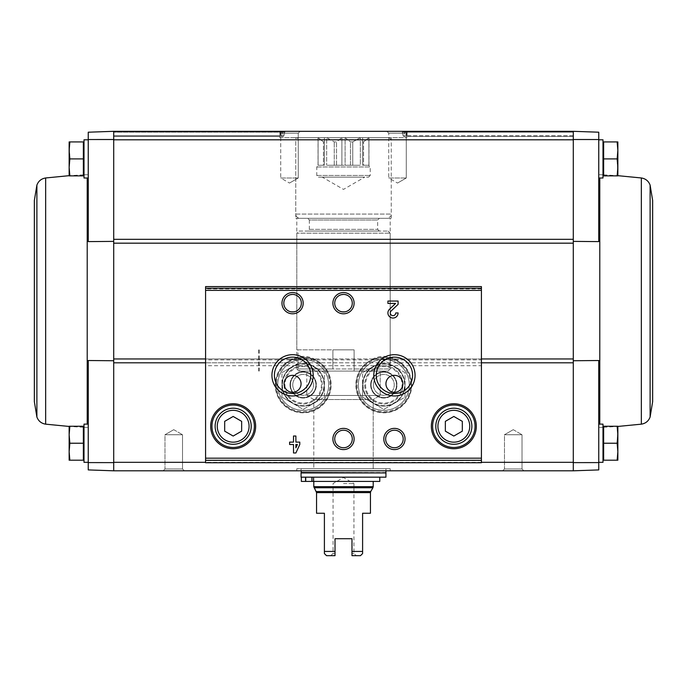 <?xml version="1.0" encoding="UTF-8"?>
<svg xmlns="http://www.w3.org/2000/svg" width="687" height="687" viewBox="0 0 687 687"><rect width="100%" height="100%" fill="white"/><g stroke="black" fill="none" stroke-linecap="round" stroke-linejoin="round"><path stroke-width="0.52" stroke-dasharray="3.44 2.58" d="M88.245 462.6L113.707 462.617L113.707 470.81L88.245 469.917L88.245 360.52L88.245 427.486L88.245 360.52L113.707 360.735L113.707 358.957L113.707 362.813L113.707 360.735M88.245 443.227L88.245 462.325L88.245 443.227M573.293 239.308L573.293 131.32L598.755 132.205L598.755 241.609L598.755 174.644L598.755 241.609L573.293 241.386L573.293 239.308L573.293 243.172L573.293 239.308L113.707 239.308L113.707 462.617M113.707 241.386L88.245 241.609L88.245 132.205L113.707 131.32L113.707 139.513L88.245 139.521M113.707 239.308L113.707 139.513M598.755 158.903L598.755 178.002L598.755 158.903M573.293 241.386L573.293 243.172L113.707 243.172M573.293 360.735L573.293 362.813L573.293 360.735L598.755 360.52L598.755 462.6L573.293 462.617L573.293 362.813L400.933 362.813L394.853 358.957C387.494 355.505 380.134 355.505 372.775 358.957L366.695 362.813A27.927 27.927 0 0 0 363.26 403.776A27.927 27.927 0 0 0 404.368 403.776A27.927 27.927 0 0 0 400.933 362.813M573.293 139.513L573.293 131.32L113.707 131.32L280.013 131.32L279.927 132.17L280.013 131.32L113.707 131.32L280.124 131.32L280.279 132.17L280.124 131.32L113.707 131.32L281.704 131.32L281.361 132.17L281.704 131.32L113.707 131.32L282.039 131.32L282.451 132.17L282.039 131.32L113.707 131.32L285.337 131.32L284.71 132.17L285.337 131.32L573.293 131.32L573.293 132.17L573.293 131.32L573.293 132.17L573.293 131.32L573.293 132.17L573.293 131.32L573.293 132.17L573.293 131.32L573.293 132.17L573.293 131.32L113.707 131.32L113.707 139.805L598.755 139.521M617.149 460.204L603.633 460.204L617.149 460.204L603.633 460.204L603.633 426.249L603.633 458.04L603.633 426.249L617.149 426.249L617.853 434.742L617.149 443.227L617.853 451.711L617.149 460.204L617.853 460.204L617.149 460.204L617.853 460.204L617.853 451.711L617.853 460.204L617.853 451.711L617.149 460.204L617.853 451.711L617.149 443.227L617.853 451.711L617.853 434.742L617.853 451.711L617.853 434.742L617.149 426.249L617.853 426.249L617.149 426.249L617.853 434.742L617.149 443.227L617.853 426.249L617.853 434.742L617.853 426.249L603.633 426.249L617.149 426.249M617.149 175.872L603.633 175.872L617.149 175.872L603.633 175.872L603.633 141.926L603.633 173.708L603.633 141.926L617.149 141.926L617.853 150.41L617.149 158.903L617.853 167.388L617.149 175.872L617.853 175.872L617.149 175.872L617.853 167.388L617.853 175.872L617.149 158.903L617.853 150.41L617.853 167.388L617.149 175.872L617.853 175.872L617.853 150.41L617.149 158.903L617.853 167.388L617.853 150.41L617.149 141.926L617.853 150.41L617.853 141.926L617.149 141.926L617.853 141.926L617.853 150.41L617.853 141.926L603.633 141.926L617.149 141.926M88.245 241.609L88.245 174.644L88.245 241.609M88.245 158.903L88.245 178.002L88.245 158.903M113.707 470.81L113.707 462.325L573.293 462.325L573.293 470.81L113.707 470.81M481.415 462.746L481.415 365.699L205.585 365.699L205.585 286.599M481.415 460.625L205.585 460.625L205.585 365.699M286.067 362.813A27.927 27.927 0 0 0 282.632 403.776A27.927 27.927 0 0 0 323.74 403.776A27.927 27.927 0 0 0 320.305 362.813L314.225 358.957C306.866 355.505 299.506 355.505 292.147 358.957L286.067 362.813L113.707 362.813M296.818 470.81L390.182 470.81L296.818 470.81L296.818 468.689L390.182 468.689L296.818 468.689M502.635 470.81L523.855 470.81L502.635 470.81L523.855 470.81L502.635 470.81L504.473 468.972L522.017 468.972L504.473 468.972L504.473 434.742L522.017 434.742L504.473 434.742L522.017 434.742L504.473 434.742L504.473 468.972L522.017 468.972L504.473 468.972L502.635 470.81M163.145 470.81L184.365 470.81L163.145 470.81L184.365 470.81L163.145 470.81L164.983 468.972L182.527 468.972L164.983 468.972L164.983 434.742L182.527 434.742L164.983 434.742L182.527 434.742L164.983 434.742L164.983 468.972L182.527 468.972L164.983 468.972L163.145 470.81M386.901 131.32L408.121 131.32L386.901 131.32L408.121 131.32L386.901 131.32L388.739 133.158L406.283 133.158L388.739 133.158L406.283 133.158L388.739 133.158L386.901 131.32M278.879 131.32L300.099 131.32L278.879 131.32L300.099 131.32L278.879 131.32L280.717 133.158L298.261 133.158L280.717 133.158L298.261 133.158L280.717 133.158L278.879 131.32M598.755 443.227L598.755 462.325L598.755 443.227M573.293 462.617L573.293 470.81L598.755 469.917L598.755 462.6M573.293 131.32L404.961 131.32L404.549 132.17L404.961 131.32L573.293 131.32L405.296 131.32L405.639 132.17L405.296 131.32L573.293 131.32L406.876 131.32L406.721 132.17L406.876 131.32L573.293 131.32L406.987 131.32L407.073 132.17L406.987 131.32L573.293 131.32M573.293 243.172L573.293 362.813M113.707 131.32L113.707 132.17L113.707 131.32M402.29 132.17L403.114 135.777L403.896 135.777L404.549 132.17L403.896 135.777L403.114 135.777L403.896 135.777L403.114 135.777L402.29 132.17L573.293 132.17L573.293 136.412L573.293 132.17L573.293 135.777L573.293 132.17L573.293 135.777L573.293 132.17L573.293 135.777L573.293 132.17L573.293 135.777L573.293 132.17L404.549 132.17L573.293 132.17L405.639 132.17L406.069 135.777L406.721 132.17L406.438 135.777L405.639 132.17L573.293 132.17L406.721 132.17L573.293 132.17L407.073 132.17L407.142 135.777L407.073 132.17L573.293 132.17L402.29 132.17M283.886 135.777L284.71 132.17L283.886 135.777L113.707 135.777L113.707 132.17L113.707 136.412L113.707 132.17L113.707 136.412L113.707 132.17L113.707 136.412L113.707 132.17L113.707 136.412L113.707 132.17L113.707 136.412L113.707 135.777L283.104 135.777L282.451 132.17L283.104 135.777L113.707 135.777L280.931 135.777L281.361 132.17L280.931 135.777L113.707 135.777L280.562 135.777L280.279 132.17L280.562 135.777L113.707 135.777L279.858 135.777L279.927 132.17L279.858 135.777L113.707 135.777L283.886 135.777M481.415 286.599L481.415 359.859L205.585 359.859M283.808 303.182C283.276 314.491 301.859 314.5 301.344 303.199C301.894 291.898 283.293 291.855 283.808 303.182M334.732 303.182C334.2 314.491 352.783 314.5 352.268 303.199C352.817 291.898 334.208 291.855 334.732 303.182M481.415 365.699L481.415 359.859M205.585 462.746L205.585 460.625M274.396 375.325A18.18 18.18 0 0 0 301.662 391.066A18.18 18.18 0 0 0 301.662 359.584A18.18 18.18 0 0 0 274.396 375.325M376.244 375.325A18.18 18.18 0 0 0 403.509 391.066A18.18 18.18 0 0 0 403.509 359.584A18.18 18.18 0 0 0 376.244 375.325M334.732 438.984A8.768 8.768 0 0 0 347.888 446.576A8.768 8.768 0 0 0 347.888 431.384A8.768 8.768 0 0 0 334.732 438.984M385.656 438.984A8.768 8.768 0 0 0 398.812 446.576A8.768 8.768 0 0 0 398.812 431.384A8.768 8.768 0 0 0 385.656 438.984M435.798 426.249A18.034 18.034 0 0 0 462.849 441.87A18.034 18.034 0 0 0 462.849 410.628A18.034 18.034 0 0 0 435.798 426.249M432.612 426.249A21.22 21.22 0 0 0 464.446 444.626A21.22 21.22 0 0 0 464.446 407.872A21.22 21.22 0 0 0 432.612 426.249M215.125 426.249A18.034 18.034 0 0 0 242.185 441.87A18.034 18.034 0 0 0 242.185 410.628A18.034 18.034 0 0 0 215.125 426.249M211.948 426.249A21.22 21.22 0 0 0 243.773 444.626A21.22 21.22 0 0 0 243.773 407.872A21.22 21.22 0 0 0 211.948 426.249M284.092 383.818A8.484 8.484 0 0 0 296.818 391.161A8.484 8.484 0 0 0 296.818 376.467A8.484 8.484 0 0 0 284.092 383.818M385.939 383.818A8.484 8.484 0 0 0 398.666 391.161A8.484 8.484 0 0 0 398.666 376.467A8.484 8.484 0 0 0 385.939 383.818M389.495 309.262A5.092 5.092 0 0 0 390.997 317.626A5.092 5.092 0 0 0 398.099 312.946L395.721 312.946A2.714 2.714 0 0 1 391.933 315.445A2.714 2.714 0 0 1 391.135 310.979L398.099 304.341L398.099 301.061L387.915 301.061L387.915 303.439L395.6 303.439L389.495 309.262M299.79 444.498L299.79 442.119L295.882 442.119L295.882 436.013L293.512 436.013L293.512 442.119L289.605 442.119L289.605 444.498L293.512 444.498L293.512 452.982L295.882 452.982L299.79 444.498M295.882 447.821L297.411 444.498L295.882 444.498L295.882 447.821M241.652 431.153L241.652 421.354L233.168 416.451L224.675 421.354L224.675 431.153L233.168 436.047L241.652 431.153M462.325 431.153L462.325 421.354L453.832 416.451L445.348 421.354L445.348 431.153L453.832 436.047L462.325 431.153M275.599 384.875A27.583 27.583 0 0 0 316.973 408.765A27.583 27.583 0 0 0 316.973 360.984A27.583 27.583 0 0 0 275.599 384.875A27.583 27.583 0 0 0 316.973 408.765A27.583 27.583 0 0 0 316.973 360.984A27.583 27.583 0 0 0 275.599 384.875A27.583 27.583 0 0 0 316.973 408.765A27.583 27.583 0 0 0 316.973 360.984A27.583 27.583 0 0 0 275.599 384.875M284.092 384.875A19.099 19.099 0 0 0 312.731 401.414A19.099 19.099 0 0 0 312.731 368.335A19.099 19.099 0 0 0 284.092 384.875A19.099 19.099 0 0 0 312.731 401.414A19.099 19.099 0 0 0 312.731 368.335A19.099 19.099 0 0 0 284.092 384.875A19.099 19.099 0 0 0 312.731 401.414A19.099 19.099 0 0 0 312.731 368.335A19.099 19.099 0 0 0 284.092 384.875M290.455 384.875A12.727 12.727 0 0 0 309.554 395.901A12.727 12.727 0 0 0 309.554 373.848A12.727 12.727 0 0 0 290.455 384.875A12.727 12.727 0 0 0 309.554 395.901A12.727 12.727 0 0 0 309.554 373.848A12.727 12.727 0 0 0 290.455 384.875A12.727 12.727 0 0 0 309.554 395.901A12.727 12.727 0 0 0 309.554 373.848A12.727 12.727 0 0 0 290.455 384.875M292.756 384.875A10.434 10.434 0 0 0 308.403 393.909A10.434 10.434 0 0 0 308.403 375.841A10.434 10.434 0 0 0 292.756 384.875A10.434 10.434 0 0 0 308.403 393.909A10.434 10.434 0 0 0 308.403 375.841A10.434 10.434 0 0 0 292.756 384.875A10.434 10.434 0 0 0 308.403 393.909A10.434 10.434 0 0 0 308.403 375.841A10.434 10.434 0 0 0 292.756 384.875A10.434 10.434 0 0 0 308.403 393.909A10.434 10.434 0 0 0 308.403 375.841A10.434 10.434 0 0 0 292.756 384.875M356.227 384.875A27.583 27.583 0 0 0 397.61 408.765A27.583 27.583 0 0 0 397.61 360.984A27.583 27.583 0 0 0 356.227 384.875A27.583 27.583 0 0 0 397.61 408.765A27.583 27.583 0 0 0 397.61 360.984A27.583 27.583 0 0 0 356.227 384.875A27.583 27.583 0 0 0 397.61 408.765A27.583 27.583 0 0 0 397.61 360.984A27.583 27.583 0 0 0 356.227 384.875M364.72 384.875A19.099 19.099 0 0 0 393.359 401.414A19.099 19.099 0 0 0 393.359 368.335A19.099 19.099 0 0 0 364.72 384.875A19.099 19.099 0 0 0 393.359 401.414A19.099 19.099 0 0 0 393.359 368.335A19.099 19.099 0 0 0 364.72 384.875A19.099 19.099 0 0 0 393.359 401.414A19.099 19.099 0 0 0 393.359 368.335A19.099 19.099 0 0 0 364.72 384.875M371.083 384.875A12.727 12.727 0 0 0 390.182 395.901A12.727 12.727 0 0 0 390.182 373.848A12.727 12.727 0 0 0 371.083 384.875A12.727 12.727 0 0 0 390.182 395.901A12.727 12.727 0 0 0 390.182 373.848A12.727 12.727 0 0 0 371.083 384.875A12.727 12.727 0 0 0 390.182 395.901A12.727 12.727 0 0 0 390.182 373.848A12.727 12.727 0 0 0 371.083 384.875M373.385 384.875A10.434 10.434 0 0 0 389.031 393.909A10.434 10.434 0 0 0 389.031 375.841A10.434 10.434 0 0 0 373.385 384.875A10.434 10.434 0 0 0 389.031 393.909A10.434 10.434 0 0 0 389.031 375.841A10.434 10.434 0 0 0 373.385 384.875A10.434 10.434 0 0 0 389.031 393.909A10.434 10.434 0 0 0 389.031 375.841A10.434 10.434 0 0 0 373.385 384.875A10.434 10.434 0 0 0 389.031 393.909A10.434 10.434 0 0 0 389.031 375.841A10.434 10.434 0 0 0 373.385 384.875M513.249 429.676L522.017 434.742L513.249 429.676L504.473 434.742L513.249 429.676M173.751 429.676L182.527 434.742L173.751 429.676L164.983 434.742L173.751 429.676M280.717 178.002L298.261 178.002L280.717 178.002L280.717 133.158L280.717 178.002L298.261 178.002L280.717 178.002L289.485 183.06L280.717 178.002M388.739 178.002L406.283 178.002L388.739 178.002L388.739 133.158L388.739 178.002L406.283 178.002L388.739 178.002L397.515 183.06L388.739 178.002M279.849 137.683L407.151 137.683L279.849 137.683L279.849 136.412L113.707 136.412L283.491 136.412L113.707 136.412M313.796 468.689L373.204 468.689L313.796 468.689L313.796 399.516L373.204 399.516L313.796 399.516L306.788 395.472L380.212 395.472L306.788 395.472L306.788 371.083L380.212 371.083L306.788 371.083L380.212 371.083L306.788 371.083L306.788 395.472L380.212 395.472L306.788 395.472L313.796 399.516L373.204 399.516L313.796 399.516L313.796 468.689L373.204 468.689L313.796 468.689M296.818 349.863L354.106 349.863L354.106 371.083L354.106 349.863L354.106 368.962L390.182 368.962L354.106 368.962L354.106 371.083L388.061 371.083L300.219 371.083L298.038 368.962L298.038 349.863L296.818 349.863L296.818 218.311L390.182 218.311L296.818 218.311M298.038 349.863L354.106 349.863L354.106 371.083L300.219 371.083M298.939 371.083L296.818 368.962L390.182 368.962L388.061 371.083L298.939 371.083L388.061 371.083L390.182 368.962L298.038 368.962M295.762 218.311L391.238 218.311L295.762 218.311L295.762 137.683L391.238 137.683L295.762 137.683M598.755 424.128L602.997 424.128L602.997 462.325L602.997 424.128L602.997 462.325L598.755 462.325M598.755 139.805L602.997 139.805L602.997 178.002L602.997 139.805L602.997 178.002L598.755 178.002M603.633 158.903L617.149 158.903M603.633 443.227L617.149 443.227M652.65 401.637L652.65 200.492M69.851 175.872L83.367 175.872L69.851 175.872L83.367 175.872L83.367 141.926L83.367 175.872L83.367 141.926L69.851 141.926L69.147 150.41L69.851 158.903L69.147 150.41L69.851 141.926L69.147 141.926L69.851 141.926L69.147 150.41L69.147 167.388L69.851 158.903L69.147 167.388L69.851 175.872L69.147 167.388L69.147 175.872L69.851 175.872L69.147 175.872L69.147 141.926L69.851 158.903L69.147 167.388L69.851 175.872L69.147 175.872L69.147 141.926L83.367 141.926L69.851 141.926M84.003 158.903L84.003 178.002L84.003 158.903M69.851 460.204L69.147 451.711L69.851 460.204L69.147 460.204L83.367 460.204L69.851 460.204L83.367 460.204L83.367 426.249L83.367 458.04L83.367 426.249L69.851 426.249L69.147 434.742L69.851 443.227L69.147 451.711L69.851 460.204L69.147 460.204L69.147 426.249L69.851 426.249L69.147 434.742L69.851 443.227L69.147 434.742L69.851 426.249L69.147 426.249L83.367 426.249L69.851 426.249M84.003 443.227L84.003 462.325L84.003 443.227M88.245 178.002L84.003 178.002L84.003 139.805L88.245 139.805M88.245 462.325L84.003 462.325L84.003 424.128L88.245 424.128M83.367 443.227L69.851 443.227L69.147 451.711L69.851 443.227L83.367 443.227L69.851 443.227M83.367 158.903L69.851 158.903M69.147 426.249L69.147 460.204L69.147 426.249M34.35 200.492L34.35 301.061M259.291 349.863L259.291 371.083M335.016 551.438L324.401 551.438L324.401 553.559L326.523 555.68L335.016 555.68L330.773 555.68L335.016 555.68L335.016 538.711L335.016 553.387L333.066 553.387L335.016 553.387L335.016 555.68L335.016 538.711L351.984 538.711L335.016 538.711L351.984 538.711L351.984 555.68L351.984 538.711L351.984 555.68L360.477 555.68L362.599 553.559L362.599 513.249L370.448 513.249M362.599 551.438L351.984 551.438M324.401 551.438L324.401 513.249L316.552 513.249M345.097 137.683L326.66 137.683L345.097 137.683L350.464 141.926L345.097 137.683L345.097 165.266L350.464 165.266L350.464 141.926L352.749 141.926L350.464 141.926L350.464 165.266L352.749 165.266L352.749 141.926L360.34 137.683L368.91 137.683L360.34 137.683L352.749 141.926L352.749 165.266L360.34 165.266L360.34 137.683L360.34 165.266L345.097 165.266L345.097 137.683M326.66 137.683L318.09 137.683L326.66 137.683L334.251 141.926L336.536 141.926L341.903 137.683L336.536 141.926L334.251 141.926L326.66 137.683L326.66 165.266L326.66 137.683M318.09 137.683L323.457 141.926L324.401 141.926L324.401 137.683L324.401 141.926L323.457 141.926L318.09 137.683L318.09 165.266L318.09 137.683M368.91 137.683L363.543 141.926L362.599 141.926L362.599 137.683L362.599 141.926L363.543 141.926L368.91 137.683L368.91 165.266L368.91 137.683M297.883 137.683L389.117 137.683L297.883 137.683L295.762 139.805L391.238 139.805L295.762 139.805L295.762 214.069L391.238 214.069L295.762 214.069C296.011 216.645 297.428 218.062 300.004 218.311L386.996 218.311L300.004 218.311M341.903 165.266L341.903 137.683L341.903 165.266L341.448 165.266L345.097 165.266L341.903 165.266M336.536 165.266L336.536 141.926L336.536 165.266L341.448 165.266L334.251 165.266L334.251 141.926L334.251 165.266L326.66 165.266L336.536 165.266M362.599 165.266L362.599 137.683L362.599 165.266L363.543 165.266L363.543 141.926L363.543 165.266L368.91 165.266L362.599 165.266M324.401 165.266L324.401 137.683L324.401 165.266L323.457 165.266L323.457 141.926L323.457 165.266L318.09 165.266L324.401 165.266M345.552 165.266L359.696 165.266L345.552 165.266M313.873 481.415L313.873 477.173L301.335 477.173L313.873 477.173L313.873 481.415L373.204 481.415L313.873 481.415M313.796 481.415L313.796 477.173M385.939 477.173L301.061 477.173M305.552 477.173L311.898 477.173L305.552 477.173L305.552 481.415L311.898 481.415L311.898 477.173L379.782 477.173L311.898 477.173M385.939 472.931L301.061 472.931M301.49 472.931L385.51 472.931L301.49 472.931M301.061 468.689L385.939 468.689L301.061 468.689L301.061 470.81M307.639 218.311L379.361 218.311L307.639 218.311L309.339 220.012L377.661 220.012L309.339 220.012L309.339 229.346L307.639 231.047L379.361 231.047L307.639 231.047M298.939 231.047L388.061 231.047L298.939 231.047L296.818 233.168L390.182 233.168L296.818 233.168L296.818 368.962L332.894 368.962L332.894 349.863L332.894 368.962M354.106 349.863L332.894 349.863L354.106 349.863M305.552 481.415L301.335 481.415L301.335 477.173M311.898 481.415L379.782 481.415M309.597 481.415L313.203 481.415L309.597 481.415M309.597 477.173L313.203 477.173L309.597 477.173M318.459 177.152L368.541 177.152L318.459 177.152L316.767 175.451L316.767 166.967L318.459 165.266M341.448 165.266L327.304 165.266L341.448 165.266M322.28 177.152L364.72 177.152L322.28 177.152L343.5 189.397L364.72 177.152M351.984 553.387L353.934 553.387L351.984 553.387M343.5 483.536L353.934 483.536L343.5 483.536M370.662 384.875A13.156 13.156 0 0 1 390.396 373.479A13.156 13.156 0 0 1 390.396 396.27A13.156 13.156 0 0 1 370.662 384.875A13.156 13.156 0 0 1 390.396 373.479A13.156 13.156 0 0 1 390.396 396.27A13.156 13.156 0 0 1 370.662 384.875M358.356 384.875A25.462 25.462 0 0 1 396.545 362.822A25.462 25.462 0 0 1 396.545 406.927A25.462 25.462 0 0 1 358.356 384.875A25.462 25.462 0 0 1 396.545 362.822A25.462 25.462 0 0 1 396.545 406.927A25.462 25.462 0 0 1 358.356 384.875M362.599 372.629L373.204 366.497A21.22 21.22 0 0 0 362.599 384.875L362.599 372.629L362.599 384.875A21.22 21.22 0 0 0 373.204 403.252L362.599 397.129L362.599 384.875L362.599 397.129L373.204 403.252A21.22 21.22 0 0 0 405.029 384.875A21.22 21.22 0 0 0 373.204 366.497L383.818 360.374L405.029 372.629L405.029 397.129L383.818 409.375L373.204 403.252L383.818 409.375L405.029 397.129L405.029 384.875A21.22 21.22 0 0 0 373.204 366.497A21.22 21.22 0 0 0 373.204 403.252A21.22 21.22 0 0 0 405.029 384.875L405.029 372.629L383.818 360.374L362.599 372.629L383.818 360.374L405.029 372.629L405.029 397.129L383.818 409.375L362.599 397.129L362.599 384.875A21.22 21.22 0 0 0 394.424 403.252A21.22 21.22 0 0 0 394.424 366.497A21.22 21.22 0 0 0 362.599 384.875L362.599 397.129L383.818 409.375L405.029 397.129L405.029 372.629L383.818 360.374L362.599 372.629M396.545 384.875A12.727 12.727 0 0 0 377.446 373.848A12.727 12.727 0 0 0 377.446 395.901A12.727 12.727 0 0 0 396.545 384.875A12.727 12.727 0 0 0 383.818 372.148A12.727 12.727 0 0 0 371.083 384.875A12.727 12.727 0 0 0 383.818 397.61A12.727 12.727 0 0 0 396.545 384.875M362.702 384.875A21.117 21.117 0 0 0 394.372 403.157A21.117 21.117 0 0 0 394.372 366.592A21.117 21.117 0 0 0 362.702 384.875A21.117 21.117 0 0 0 402.101 395.429A21.117 21.117 0 0 0 389.28 364.479A21.117 21.117 0 0 0 362.702 384.875M290.034 384.875A13.156 13.156 0 0 1 309.76 373.479A13.156 13.156 0 0 1 309.76 396.27A13.156 13.156 0 0 1 290.034 384.875A13.156 13.156 0 0 1 309.76 373.479A13.156 13.156 0 0 1 309.76 396.27A13.156 13.156 0 0 1 290.034 384.875M277.72 384.875A25.462 25.462 0 0 1 315.917 362.822A25.462 25.462 0 0 1 315.917 406.927A25.462 25.462 0 0 1 277.72 384.875A25.462 25.462 0 0 1 315.917 362.822A25.462 25.462 0 0 1 315.917 406.927A25.462 25.462 0 0 1 277.72 384.875M281.971 372.629L292.576 366.497A21.22 21.22 0 0 0 281.971 384.875L281.971 372.629L281.971 384.875A21.22 21.22 0 0 0 292.576 403.252L281.971 397.129L281.971 384.875L281.971 397.129L292.576 403.252A21.22 21.22 0 0 0 324.401 384.875A21.22 21.22 0 0 0 292.576 366.497L303.182 360.374L324.401 372.629L324.401 397.129L303.182 409.375L292.576 403.252L303.182 409.375L324.401 397.129L324.401 384.875A21.22 21.22 0 0 0 292.576 366.497A21.22 21.22 0 0 0 292.576 403.252A21.22 21.22 0 0 0 324.401 384.875L324.401 372.629L303.182 360.374L281.971 372.629L303.182 360.374L324.401 372.629L324.401 397.129L303.182 409.375L281.971 397.129L281.971 384.875A21.22 21.22 0 0 0 313.796 403.252A21.22 21.22 0 0 0 313.796 366.497A21.22 21.22 0 0 0 281.971 384.875L281.971 397.129L303.182 409.375L324.401 397.129L324.401 372.629L303.182 360.374L281.971 372.629M315.917 384.875A12.727 12.727 0 0 0 296.818 373.848A12.727 12.727 0 0 0 296.818 395.901A12.727 12.727 0 0 0 315.917 384.875A12.727 12.727 0 0 0 303.182 372.148A12.727 12.727 0 0 0 290.455 384.875A12.727 12.727 0 0 0 303.182 397.61A12.727 12.727 0 0 0 315.917 384.875M282.074 384.875A21.117 21.117 0 0 0 313.744 403.157A21.117 21.117 0 0 0 313.744 366.592A21.117 21.117 0 0 0 282.074 384.875A21.117 21.117 0 0 0 321.473 395.429A21.117 21.117 0 0 0 308.652 364.479A21.117 21.117 0 0 0 282.074 384.875M481.415 462.325L205.585 462.325M481.415 362.813L205.585 362.813M366.695 362.813L320.305 362.813M284.71 132.17L113.707 132.17L284.71 132.17M573.293 135.777L403.114 135.777L573.293 135.777M573.293 358.957L394.853 358.957M372.775 358.957L314.225 358.957M292.147 358.957L113.707 358.957M481.415 288.918L205.585 288.918M481.415 358.957L205.585 358.957M320.133 363.037A27.643 27.643 0 0 0 275.547 384.875A27.643 27.643 0 0 0 315.342 409.701A27.643 27.643 0 0 0 320.133 363.037M276.449 384.875A26.733 26.733 0 0 0 316.552 408.026A26.733 26.733 0 0 0 316.552 361.723A26.733 26.733 0 0 0 276.449 384.875M282.391 384.875A20.79 20.79 0 0 0 313.581 402.883A20.79 20.79 0 0 0 313.581 366.867A20.79 20.79 0 0 0 282.391 384.875M284.942 384.875A18.248 18.248 0 0 0 312.31 400.676A18.248 18.248 0 0 0 312.31 369.074A18.248 18.248 0 0 0 284.942 384.875M400.761 363.037A27.643 27.643 0 0 0 356.175 384.875A27.643 27.643 0 0 0 395.97 409.701A27.643 27.643 0 0 0 400.761 363.037M357.077 384.875A26.733 26.733 0 0 0 397.18 408.026A26.733 26.733 0 0 0 397.18 361.723A26.733 26.733 0 0 0 357.077 384.875M363.019 384.875A20.79 20.79 0 0 0 394.209 402.883A20.79 20.79 0 0 0 394.209 366.867A20.79 20.79 0 0 0 363.019 384.875M365.57 384.875A18.248 18.248 0 0 0 392.938 400.676A18.248 18.248 0 0 0 392.938 369.074A18.248 18.248 0 0 0 365.57 384.875M599.785 424.128L599.785 178.002M641.34 424.162L641.34 177.967M650.108 417.035L650.108 185.095M87.215 178.002L87.215 424.128M45.66 177.967L45.66 424.162M36.892 185.095L36.892 417.035M370.448 492.596L316.552 492.596M373.204 486.679L313.796 486.679M370.731 491.531L316.269 491.531M372.921 487.744L314.079 487.744M385.939 472.51L301.061 472.51M309.339 229.346L377.661 229.346L309.339 229.346M316.767 166.967L370.233 166.967L316.767 166.967M316.767 175.451L370.233 175.451L316.767 175.451M573.293 136.412L403.509 136.412L573.293 136.412L406.257 136.412L573.293 136.412L407.142 136.412L407.151 137.683M522.017 468.972L523.855 470.81L522.017 468.972L522.017 434.742L522.017 468.972M182.527 468.972L184.365 470.81L182.527 468.972L182.527 434.742L182.527 468.972M289.485 183.06L298.261 178.002L298.261 133.158L300.099 131.32L298.261 133.158L298.261 178.002L289.485 183.06M397.515 183.06L406.283 178.002L406.283 133.158L408.121 131.32L406.283 133.158L406.283 178.002L397.515 183.06M390.182 470.81L390.182 468.689M373.204 468.689L373.204 399.516L380.212 395.472L380.212 371.083L380.212 395.472L373.204 399.516L373.204 468.689M388.061 231.047L390.182 233.168L390.182 368.962L390.182 218.311M391.238 218.311L391.238 137.683M602.997 457.396L603.633 458.04M602.997 429.049L603.633 428.413M602.997 173.072L603.633 173.708M602.997 144.725L603.633 144.09M602.997 174.807L598.755 174.644M602.997 427.323L598.755 427.486M603.633 174.833L617.853 175.674M603.633 427.288L617.853 426.447M84.003 429.049L83.367 428.413M84.003 457.396L83.367 458.04M84.003 144.725L83.367 144.09M84.003 173.072L83.367 173.708M84.003 427.323L88.245 427.486M84.003 174.807L88.245 174.644M83.367 174.833L69.147 175.674M83.367 427.288L69.147 426.447M258.63 349.863L258.63 371.083M385.939 470.81L385.939 468.689M389.117 137.683L391.238 139.805L391.238 214.069C389.976 215.417 393.797 215.349 386.996 218.311M379.361 231.047L377.661 229.346L377.661 220.012L379.361 218.311M313.203 481.415L313.203 477.173L313.203 481.415M305.99 481.415L305.99 477.173L305.99 481.415M368.962 165.266L368.962 137.683M318.038 165.266L318.038 137.683M368.541 177.152L370.233 175.451L370.233 166.967L368.541 165.266M330.773 555.68L333.066 553.387L333.066 483.536L343.5 477.517L353.934 483.536L353.934 553.387L356.227 555.68"/><path stroke-width="1.03" d="M88.245 462.6L88.245 469.917L113.707 470.81L113.707 462.617L88.245 462.6L88.245 360.52L113.707 360.735M573.293 241.386L598.755 241.609L598.755 132.205L573.293 131.32L573.293 243.172L113.707 243.172L113.707 139.513L88.245 139.521L88.245 241.609L113.707 241.386M205.585 462.325L113.707 462.325L113.707 243.172M573.293 243.172L573.293 470.81L113.707 470.81L113.707 462.617M573.293 462.617L598.755 462.6L598.755 360.52L573.293 360.735M573.293 139.513L598.755 139.521M617.149 426.249L603.633 426.249L603.633 460.204L617.149 460.204L617.853 451.711L617.149 443.227L617.853 434.742L617.149 426.249L617.853 426.249L617.853 460.204L617.149 460.204M617.149 141.926L603.633 141.926L603.633 175.872L617.149 175.872L617.853 167.388L617.149 158.903L617.853 150.41L617.149 141.926L617.853 141.926L617.853 175.872L617.149 175.872M113.707 139.513L113.707 131.32L113.707 139.805L573.293 139.805L573.293 131.32L113.707 131.32L88.245 132.205L88.245 139.521M598.755 462.6L598.755 469.917L573.293 470.81L573.293 462.325L481.415 462.325M481.415 462.746L481.415 286.591L205.585 286.591L205.585 462.746L481.415 462.746L205.585 462.746M299.79 442.119L295.882 442.119L295.882 436.013L293.512 436.013L293.512 442.119L289.605 442.119L289.605 444.498L293.512 444.498L293.512 452.982L295.882 452.982L299.79 444.498L299.79 442.119M398.099 312.946L395.721 312.946A2.714 2.714 0 0 1 391.933 315.445A2.714 2.714 0 0 1 391.135 310.979L398.099 304.341L398.099 301.061L387.915 301.061L387.915 303.439L395.6 303.439L389.495 309.262A5.092 5.092 0 0 0 390.997 317.626A5.092 5.092 0 0 0 398.099 312.946M210.677 426.249A22.491 22.491 0 0 0 244.409 445.726A22.491 22.491 0 0 0 244.409 406.773A22.491 22.491 0 0 0 210.677 426.249M431.342 426.249A22.491 22.491 0 0 0 465.082 445.726A22.491 22.491 0 0 0 465.082 406.773A22.491 22.491 0 0 0 431.342 426.249M383.818 438.984A10.606 10.606 0 0 0 399.731 448.173A10.606 10.606 0 0 0 399.731 429.796A10.606 10.606 0 0 0 383.818 438.984M332.894 438.984A10.606 10.606 0 0 0 348.807 448.173A10.606 10.606 0 0 0 348.807 429.796A10.606 10.606 0 0 0 332.894 438.984M373.78 375.325A20.644 20.644 0 0 0 404.746 393.204A20.644 20.644 0 0 0 404.746 357.455A20.644 20.644 0 0 0 373.78 375.325M271.932 375.325A20.644 20.644 0 0 0 302.898 393.204A20.644 20.644 0 0 0 302.898 357.455A20.644 20.644 0 0 0 271.932 375.325M332.894 303.182A10.606 10.606 0 0 0 348.807 312.37A10.606 10.606 0 0 0 348.807 294.002A10.606 10.606 0 0 0 332.894 303.182M281.971 303.182A10.606 10.606 0 0 0 297.883 312.37A10.606 10.606 0 0 0 297.883 294.002A10.606 10.606 0 0 0 281.971 303.182M283.808 303.182A8.768 8.768 0 0 0 296.964 310.782A8.768 8.768 0 0 0 296.964 295.59A8.768 8.768 0 0 0 283.808 303.182M334.732 303.182A8.768 8.768 0 0 0 347.888 310.782A8.768 8.768 0 0 0 347.888 295.59A8.768 8.768 0 0 0 334.732 303.182M284.092 383.818A8.484 8.484 0 0 0 296.818 391.161A8.484 8.484 0 0 0 296.818 376.467A8.484 8.484 0 0 0 284.092 383.818M274.396 375.325A18.18 18.18 0 0 0 301.662 391.066A18.18 18.18 0 0 0 301.662 359.584A18.18 18.18 0 0 0 274.396 375.325M385.939 383.818A8.484 8.484 0 0 0 398.666 391.161A8.484 8.484 0 0 0 398.666 376.467A8.484 8.484 0 0 0 385.939 383.818M376.244 375.325A18.18 18.18 0 0 0 403.509 391.066A18.18 18.18 0 0 0 403.509 359.584A18.18 18.18 0 0 0 376.244 375.325M334.732 438.984A8.768 8.768 0 0 0 347.888 446.576A8.768 8.768 0 0 0 347.888 431.384A8.768 8.768 0 0 0 334.732 438.984M385.656 438.984A8.768 8.768 0 0 0 398.812 446.576A8.768 8.768 0 0 0 398.812 431.384A8.768 8.768 0 0 0 385.656 438.984M462.325 431.153L462.325 421.354L453.832 416.451L445.348 421.354L445.348 431.153L453.832 436.047L462.325 431.153M435.798 426.249A18.034 18.034 0 0 0 462.849 441.87A18.034 18.034 0 0 0 462.849 410.628A18.034 18.034 0 0 0 435.798 426.249M432.612 426.249A21.22 21.22 0 0 0 464.446 444.626A21.22 21.22 0 0 0 464.446 407.872A21.22 21.22 0 0 0 432.612 426.249M241.652 431.153L241.652 421.354L233.168 416.451L224.675 421.354L224.675 431.153L233.168 436.047L241.652 431.153M215.125 426.249A18.034 18.034 0 0 0 242.185 441.87A18.034 18.034 0 0 0 242.185 410.628A18.034 18.034 0 0 0 215.125 426.249M211.948 426.249A21.22 21.22 0 0 0 243.773 444.626A21.22 21.22 0 0 0 243.773 407.872A21.22 21.22 0 0 0 211.948 426.249M295.882 447.821L297.411 444.498L295.882 444.498L295.882 447.821M598.755 462.325L602.997 462.325L602.997 424.128L598.755 424.128M598.755 178.002L602.997 178.002L602.997 139.805L598.755 139.805M603.633 158.903L617.149 158.903M603.633 443.227L617.149 443.227M652.65 301.061L652.65 401.637L650.108 417.035L650.108 185.095L652.65 200.492L652.65 301.061M69.851 141.926L83.367 141.926L83.367 175.872L69.851 175.872L69.147 167.388L69.851 158.903L69.147 150.41L69.851 141.926L69.147 141.926L69.147 175.872L69.851 175.872M88.245 139.805L84.003 139.805L84.003 178.002L88.245 178.002M69.851 426.249L83.367 426.249L83.367 460.204L69.851 460.204L69.147 451.711L69.851 443.227L69.147 434.742L69.851 426.249L69.147 426.249L69.147 460.204L69.851 460.204M88.245 424.128L84.003 424.128L84.003 462.325L88.245 462.325M83.367 443.227L69.851 443.227M83.367 158.903L69.851 158.903M34.35 301.061L34.35 401.637L34.35 200.492L36.892 185.095L36.892 417.035L34.35 401.637M351.984 555.68L351.984 538.711L335.016 538.711L335.016 555.68L326.523 555.68L324.401 553.559L324.401 513.249L316.552 513.249L316.552 492.596L370.448 492.596L370.448 513.249L362.599 513.249L362.599 553.559L360.477 555.68L351.984 555.68M324.401 551.438L335.016 551.438M351.984 551.438L362.599 551.438M316.552 492.596L313.796 486.679L313.796 481.415M301.061 477.173L385.939 477.173L385.939 472.931L301.061 472.931L301.061 477.173M301.49 472.931L301.061 470.81M379.782 477.173L379.782 481.415L301.335 481.415L301.335 477.173M311.898 481.415L311.898 477.173M305.552 481.415L305.552 477.173M573.293 362.813L481.415 362.813M205.585 362.813L113.707 362.813M573.293 239.308L113.707 239.308M481.415 288.248L205.585 288.248M481.415 458.177L205.585 458.177M481.415 290.369L205.585 290.369M481.415 460.299L205.585 460.299M437.92 426.249A15.913 15.913 0 0 0 461.793 440.032A15.913 15.913 0 0 0 461.793 412.466A15.913 15.913 0 0 0 437.92 426.249M217.255 426.249A15.913 15.913 0 0 0 241.12 440.032A15.913 15.913 0 0 0 241.12 412.466A15.913 15.913 0 0 0 217.255 426.249M573.293 358.957L481.415 358.957M205.585 358.957L113.707 358.957M599.785 178.002L599.785 424.128M617.853 175.674L641.34 177.967L641.34 424.162C645.634 423.467 648.554 421.088 650.108 417.035M87.215 424.128L87.215 178.002M69.147 426.447L45.66 424.162L45.66 177.967C41.366 178.663 38.446 181.042 36.892 185.095M313.796 486.679L373.204 486.679L373.204 481.415M316.269 491.531L370.731 491.531L370.448 492.596M314.079 487.744L372.921 487.744L373.204 486.679M301.061 472.51L385.51 472.931M481.415 286.591L205.585 286.591M602.997 457.396L603.633 458.04M602.997 429.049L603.633 428.413M602.997 173.072L603.633 173.708M602.997 144.725L603.633 144.09M602.997 174.807L603.633 174.833M602.997 427.323L603.633 427.288M617.853 426.447L641.34 424.162M641.34 177.967C645.634 178.663 648.554 181.042 650.108 185.095M84.003 144.725L83.367 144.09M84.003 173.072L83.367 173.708M84.003 429.049L83.367 428.413M84.003 457.396L83.367 458.04M84.003 174.807L83.367 174.833M69.147 175.674L45.66 177.967M84.003 427.323L83.367 427.288M45.66 424.162C41.366 423.467 38.446 421.088 36.892 417.035M370.731 491.531L372.921 487.744M385.939 472.51L385.939 470.81"/></g></svg>
